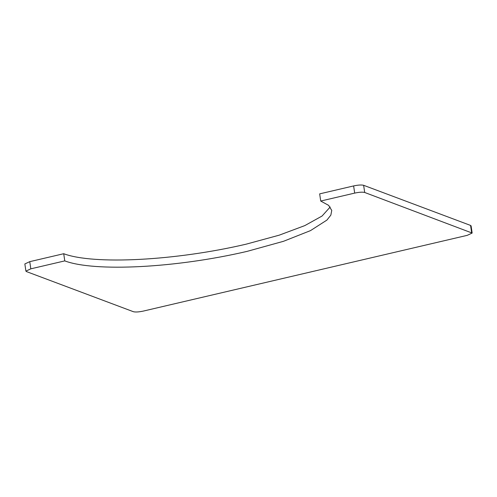 <?xml version="1.0" encoding="UTF-8"?>
<svg xmlns="http://www.w3.org/2000/svg" width="497" height="497" viewBox="0 0 497 497"><rect width="100%" height="100%" fill="white"/><g stroke="black" fill="none" stroke-linecap="round" stroke-linejoin="round"><path stroke-width="0.75" d="M320.72 201.043L328.635 205.367L331.754 210.43L330.853 215.102L326.92 220.084L310.482 230.62L283.52 241.293L247.115 251.37C176.447 267.895 94.797 272.157 64.772 260.894L30.814 268.834L25.912 271.12L26.434 271.573L133.37 311.7C135.501 312.246 138.837 312.035 143.378 311.072L467.242 235.342L472.15 233.056L364.692 192.476C362.562 191.929 359.225 192.14 354.684 193.103L320.72 201.043L319.664 193.867L353.622 185.928C358.163 184.965 361.499 184.754 363.63 185.3L470.566 225.427L471.088 225.88L472.15 233.056M330.207 206.994L322.062 216.033L304.798 225.607L279.202 235.174L246.052 244.195C175.385 260.72 93.734 264.982 63.715 253.718L29.758 261.658L24.85 263.944L25.912 271.12M64.772 260.894L63.715 253.718M471.628 232.602L470.566 225.427M364.692 192.476L363.63 185.3M354.684 193.103L353.622 185.928M30.814 268.834L29.758 261.658"/></g></svg>
